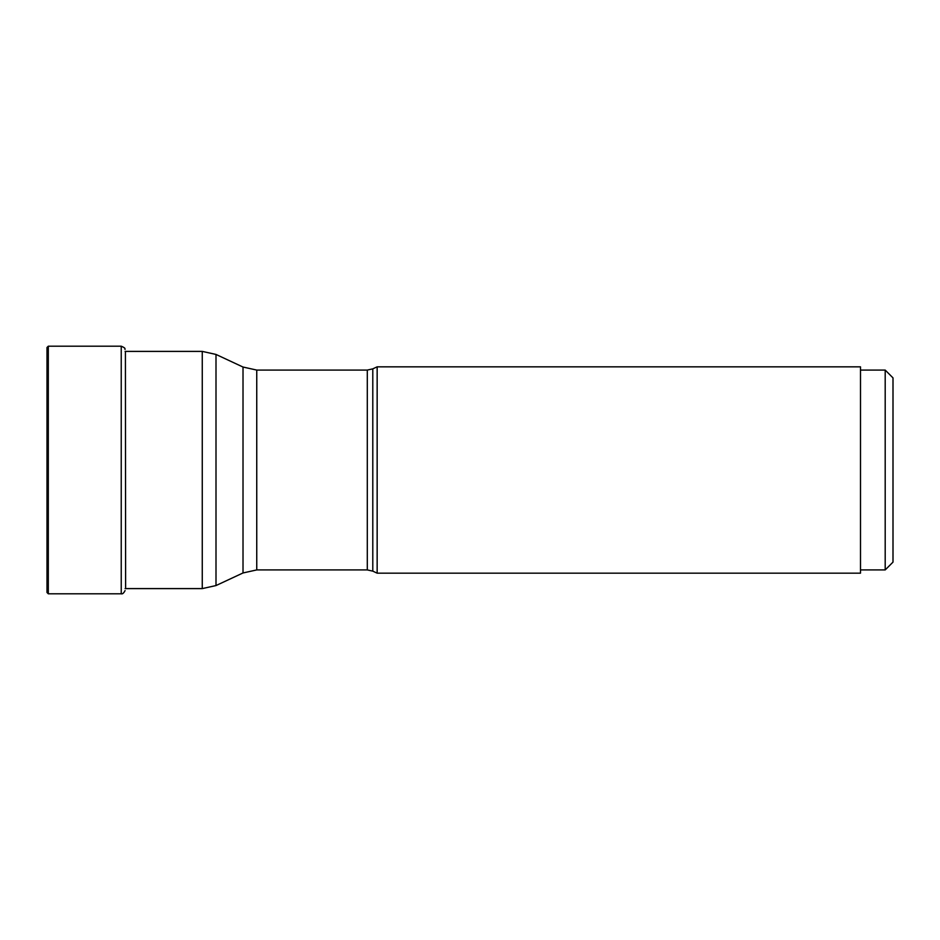 <?xml version="1.0" encoding="UTF-8"?>
<svg xmlns="http://www.w3.org/2000/svg" width="940" height="940" viewBox="0 0 940 940"><rect width="100%" height="100%" fill="white"/><g stroke="black" fill="none" stroke-linecap="round" stroke-linejoin="round"><path stroke-width="1.41" d="M47 470L47 592.505L47 347.495L48.304 346.19L48.304 593.81L47 592.505M377.152 573.165L377.152 366.835L860.5 366.835L860.5 573.165L377.152 573.165L372.792 571.144L372.792 368.856L367.293 370.078L367.293 569.922L256.749 569.922L256.749 370.078L243.013 367.035L243.013 572.965L216 585.561L216 354.439L202.264 351.396L202.264 588.605L125.079 588.605M860.5 370.078L885.198 370.078L885.198 569.922L860.5 569.922M885.198 370.078L893 377.88L893 562.12L885.198 569.922M125.408 351.396L125.619 587.383M125.079 349.421C124.174 348.952 127.006 348.634 121.237 346.19L121.237 593.81L48.304 593.81M121.237 593.81C122.459 594.233 123.739 593.163 125.079 590.579M121.237 346.19L48.304 346.19M202.264 351.396L125.079 351.396M202.264 588.605L216 585.561M243.013 367.035L216 354.439M256.749 569.922L243.013 572.965M367.293 370.078L256.749 370.078M372.792 571.144L367.293 569.922M372.792 368.856L377.152 366.835"/></g></svg>
